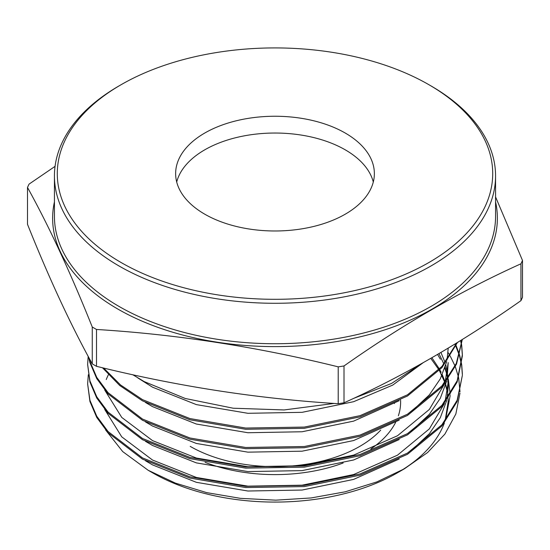 <?xml version="1.0" encoding="UTF-8"?>
<svg xmlns="http://www.w3.org/2000/svg" width="550" height="550" viewBox="0 0 550 550"><rect width="100%" height="100%" fill="white"/><g stroke="black" fill="none" stroke-linecap="round" stroke-linejoin="round"><path stroke-width="0.82" d="M437.546 354.461L440.406 359.239M444.806 368.383L446.841 373.966M448.25 378.929L450.216 394.178M450.223 395.388L445.486 420.076M404.484 468.744L397.478 472.787A173.209 100.004 0 0 1 152.522 472.787L152.522 472.787A173.209 100.004 0 0 0 152.522 472.787L148.184 470.284L175.354 483.099L206.58 492.601L240.377 498.341L275.804 500.163L311.142 497.949L345.256 491.796L376.812 481.924L404.484 468.744L427.625 452.513L444.888 434.094L455.847 413.992L459.986 393.078M460.013 391.751L458.672 377.953M458.514 377.197L455.338 366.733M455.07 366.066L450.354 356.331M449.982 355.685L448.044 352.522M400.847 470.786A173.209 100.004 0 0 0 444.379 422.984M108.364 374.791A173.209 100.004 0 0 0 106.233 379.569M105.607 429.949L122.705 451.591L148.184 470.284L152.522 472.787M345.256 133.052A99.364 57.365 0 0 0 236.974 120.615A99.364 57.365 0 0 0 175.636 173.614A99.364 57.365 0 0 0 204.744 214.177A99.364 57.365 0 0 0 313.026 226.614A99.364 57.365 0 0 0 374.364 173.614A99.364 57.365 0 0 0 345.256 133.052M373.292 182.009A99.364 57.365 0 0 0 345.256 149.834A99.364 57.365 0 0 0 243.815 135.933A99.364 57.365 0 0 0 176.708 182.009M422.297 363.206L391.566 383.439L353.183 398.571M334.173 403.432L284.13 409.949L233.173 408.217L185.288 398.489L144.183 381.583L132.749 374.715M121.055 262.494A217.711 125.696 0 0 0 428.945 262.494A217.711 125.696 0 0 0 428.945 84.734L430.959 85.903A220.564 127.339 180 0 1 430.966 85.903A220.564 127.339 180 0 1 495.564 175.945A220.564 127.339 180 0 1 359.404 293.59A220.564 127.339 180 0 1 119.041 265.987A220.564 127.339 180 0 1 54.436 175.945A220.564 127.339 180 0 1 119.034 85.903L121.055 84.734A217.711 125.696 0 0 0 121.055 262.494M344.004 402.806L344.004 365.956C402.868 324.472 461.849 290.421 520.946 263.801A255.447 147.483 180 0 0 522.5 260.459L522.5 297.309A255.447 147.483 180 0 1 520.946 300.651C461.849 342.272 402.868 376.324 344.004 402.806A255.447 147.483 180 0 1 338.216 403.7C257.647 398.736 177.072 386.272 96.504 366.314A255.447 147.483 180 0 1 94.373 365.097A255.447 147.483 180 0 1 92.262 363.866C70.675 324.844 49.088 278.327 27.5 224.311L27.5 187.468C49.088 226.483 70.675 272.999 92.262 327.016L92.262 363.866M96.504 366.314L96.504 329.464A255.447 147.483 180 0 1 94.373 328.247A255.447 147.483 180 0 1 92.262 327.016M96.504 329.464C177.072 334.428 257.647 346.892 338.216 366.857L338.216 403.7M344.004 365.956A255.447 147.483 180 0 1 338.216 366.857M522.5 260.459L495.564 196.914M102.458 367.744L119.735 385.509L142.505 400.861L189.936 419.788L245.692 429.275L304.308 428.299L360.064 416.873L407.495 396.007L441.953 367.654L457.408 342.533M456.748 342.939L441.953 366.431L407.495 394.79L360.064 415.656L304.308 427.082L245.692 428.051L189.936 418.564L142.505 399.644L120.553 384.959L103.62 368.026M87.629 383.852L89.932 401.514L96.745 417.443L108.047 432.733L142.505 459.147L189.936 478.067L245.692 487.554L304.308 486.585L360.064 475.152L407.495 454.286L441.953 425.934L457.146 401.473L462.371 375.361L457.146 400.256L441.953 424.717L407.495 453.069L360.064 473.935L304.308 485.361L245.692 486.337L189.936 476.85L142.505 457.923L108.047 431.516L96.745 416.226L89.932 400.297L87.629 383.852L88.33 374.749M462.371 374.749L461.656 365.647M461.567 365.042L459.498 355.939M459.312 355.328L455.84 346.232M455.558 345.62L454.836 344.114M455.29 343.832L455.84 345.008M456.115 345.62L459.498 354.723M459.676 355.328L461.656 364.43M461.746 365.035L462.371 374.144M87.629 364.43L89.932 382.092L96.745 398.021L108.047 413.304L142.505 439.718L189.936 458.638L245.692 468.126L304.308 467.156L360.064 455.723L407.495 434.857L441.953 406.505L457.146 382.044L462.371 355.939M462.371 355.321L461.656 346.218M461.567 345.613L460.577 340.574M460.817 340.423L461.656 345.001M461.746 345.613L462.371 354.716L457.146 380.827L441.953 405.288L407.495 433.641L360.064 454.506L304.308 465.939L245.692 466.909L189.936 457.421L142.505 438.501L108.047 412.087L96.745 396.797L89.932 380.868L87.629 364.423L88.186 356.338M88.66 357.225L89.932 362.663L96.745 378.592L108.047 393.882L142.505 420.289L189.936 439.209L245.692 448.697L304.308 447.728L360.064 436.301L407.495 415.436L441.953 387.083L456.534 364.079L462.303 339.501M462.234 339.543L456.273 363.467L441.953 385.859L407.495 414.212L360.064 435.078L304.308 446.511L245.692 447.48L189.936 437.993L142.505 419.072L108.047 392.659L96.745 377.376L89.932 361.446L89.059 357.967M27.5 187.468A255.447 147.483 180 0 1 29.054 184.119L55.062 166.354M520.946 263.801L520.946 300.651M430.966 85.903L428.945 84.734A217.711 125.696 0 0 0 121.055 84.734M445.149 420.784L448.209 402.078L448.14 398.509M448.209 401.775L448.106 398.564M448.023 397.457L447.728 394.604M447.363 392.212L445.101 383.219M444.812 382.367L439.381 370.556M438.941 369.806L430.794 358.38M205.081 462.337A125.627 72.531 0 0 0 343.152 463.011M370.872 448.951A125.627 72.531 0 0 0 395.67 422.263M398.365 415.793A125.627 72.531 0 0 0 400.572 399.96M190.204 446.373A119.921 69.231 0 0 0 380.724 430.086M394.446 403.542A119.921 69.231 0 0 0 394.508 403.123M145.434 460.728L152.522 464.894L196.364 482.316L247.906 491.013L302.094 490.043L353.636 479.401L399.231 458.968M410.864 450.993L429.33 433.757L440.316 417.684L446.689 400.544M447.047 398.832L448.209 386.891L447.776 379.603M447.645 378.572L445.108 367.476M443.912 364.072L438.955 353.636M145.434 441.306L152.522 445.466L196.364 462.887L247.906 471.584L302.094 470.614L353.636 459.972L399.231 439.539M410.864 431.564L429.33 414.329L440.316 398.255L446.689 381.116M447.047 379.411L448.209 362.608L445.136 381.947M145.434 421.877L152.522 426.044L196.364 443.458L247.906 452.155L302.094 451.186L353.636 440.543L399.231 420.111M410.864 412.136L429.33 394.9L440.316 378.833L446.689 361.694M447.047 359.982L448.209 348.136M145.434 402.449L152.522 406.615L196.364 424.036L247.906 432.733L302.094 431.757L353.636 421.121L399.231 400.682M137.789 377.898L152.522 387.186L196.364 404.607L247.906 413.304L302.094 412.328L353.636 401.692L392.734 385.089L423.039 362.787M445.136 420.805L448.209 401.466M448.078 397.389L447.776 394.178M447.439 391.751L445.369 382.869M445.094 382.002L442.296 374.763M441.155 372.336L439.924 369.951M439.512 369.194L431.894 357.748M104.699 409.434L121.743 436.851L152.522 460.041L196.364 477.455L247.906 486.152L302.094 485.183L353.636 474.547L397.478 455.18L429.33 428.897L444.414 403.521M445.136 401.376L448.209 382.037L448.14 379.087M448.078 377.96L445.844 365.042M445.094 362.581L440.935 352.467M104.699 390.005L121.743 417.429L152.522 440.612L196.364 458.033L247.906 466.73L302.094 465.754L353.636 455.118L397.478 435.758L429.33 409.468L444.414 384.092M495.564 201.877A222.372 128.384 180 0 1 373.031 333.458A222.372 128.384 180 0 1 117.755 309.004A222.372 128.384 180 0 1 54.436 201.877M54.436 175.945L54.436 216.397A220.564 127.339 0 0 0 119.041 306.439A220.564 127.339 0 0 0 359.404 334.043A220.564 127.339 0 0 0 495.564 216.397L495.564 175.945M462.371 355.933L462.371 354.716M448.209 386.891L448.209 382.037"/></g></svg>
